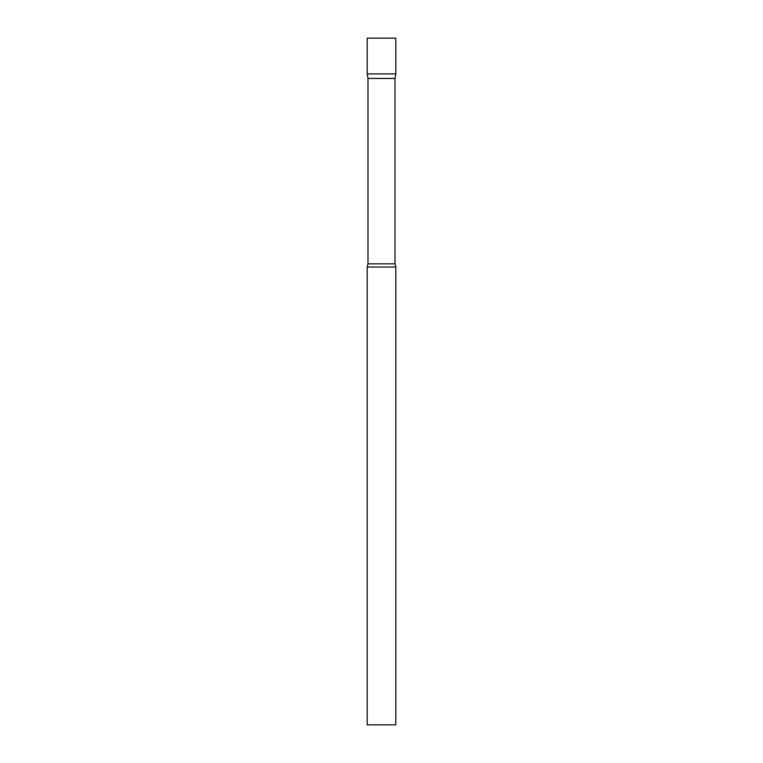 <?xml version="1.0" encoding="UTF-8"?>
<svg xmlns="http://www.w3.org/2000/svg" width="763" height="763" viewBox="0 0 763 763"><rect width="100%" height="100%" fill="white"/><g stroke="black" fill="none" stroke-linecap="round" stroke-linejoin="round"><path stroke-width="0.57" stroke-dasharray="3.81 2.86" d="M395.806 73.906L367.194 73.906L395.806 73.906M395.806 38.15L367.194 38.15M367.995 78.446L395.005 78.446M367.194 267.05L395.806 267.05M367.194 724.85L395.806 724.85M367.995 263.836L395.005 263.836"/><path stroke-width="1.14" d="M367.995 78.446L367.194 73.906L395.806 73.906L395.806 38.15L367.194 38.15L367.194 73.906L395.806 73.906L395.005 78.446L367.995 78.446L367.995 263.836L367.194 267.05L367.194 724.85L395.806 724.85L395.806 267.05L367.194 267.05M395.005 78.446L395.005 263.836L367.995 263.836M395.005 263.836L395.806 267.05"/></g></svg>
